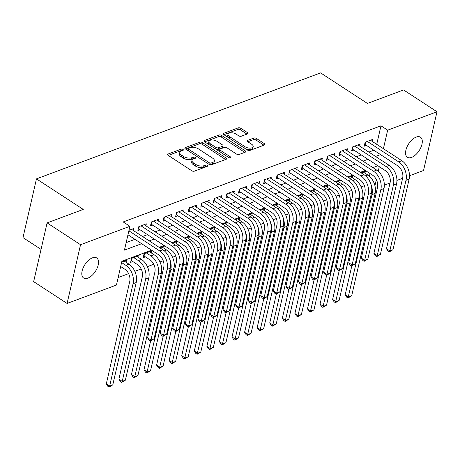 <?xml version="1.0" encoding="UTF-8"?>
<svg xmlns="http://www.w3.org/2000/svg" width="460" height="460" viewBox="0 0 460 460"><rect width="100%" height="100%" fill="white"/><g stroke="black" fill="none" stroke-linecap="round" stroke-linejoin="round"><path stroke-width="0.69" d="M182.982 149.419A1.288 0.632 12.9 0 0 181.2 149.138L168.09 154.031A1.834 0.903 12.9 0 0 167.612 154.48A1.834 0.903 12.9 0 0 168.164 155.348L191.797 170.763A1.834 0.903 12.9 0 0 194.344 171.16L207.454 166.267A1.288 0.632 12.9 0 0 207.788 165.956A1.288 0.632 12.9 0 0 207.402 165.347A1.288 0.632 12.9 0 0 205.614 165.071L203.918 165.703A5.877 2.892 12.9 0 1 195.77 164.439L193.804 163.15A5.877 2.892 12.9 0 1 192.021 160.367A5.877 2.892 12.9 0 1 193.551 158.936L195.247 158.303A1.288 0.632 12.9 0 0 195.58 157.993A1.288 0.632 12.9 0 0 195.189 157.383A1.288 0.632 12.9 0 0 193.407 157.107L191.711 157.74A5.877 2.892 12.9 0 1 183.563 156.469L181.591 155.187A5.877 2.892 12.9 0 1 179.814 152.404A5.877 2.892 12.9 0 1 181.343 150.972L183.04 150.339A1.288 0.632 12.9 0 0 183.373 150.029A1.288 0.632 12.9 0 0 182.982 149.419M181.987 150.73A1.288 0.632 12.9 0 0 180.837 150.73L168.268 155.417M206.402 166.664A1.288 0.632 12.9 0 0 205.252 166.658L203.556 167.29L203.918 165.703M194.195 158.7A1.288 0.632 12.9 0 0 193.045 158.694L191.348 159.327L191.711 157.74M411.602 157.389A11.977 6.244 -56.9 0 1 407.382 157.257A11.977 6.244 -56.9 0 1 406.962 147.01A11.977 6.244 -56.9 0 1 416.254 137.069A11.977 6.244 -56.9 0 1 420.474 137.201A11.977 6.244 -56.9 0 1 420.894 147.441A11.977 6.244 -56.9 0 1 411.602 157.389M87.837 278.145A11.977 6.244 -56.9 0 1 83.616 278.012A11.977 6.244 -56.9 0 1 83.197 267.772A11.977 6.244 -56.9 0 1 92.489 257.824A11.977 6.244 -56.9 0 1 96.703 257.957A11.977 6.244 -56.9 0 1 97.129 268.203A11.977 6.244 -56.9 0 1 87.837 278.145M247.503 133.9A1.834 0.903 12.9 0 0 247.98 133.452A1.834 0.903 12.9 0 0 247.428 132.583L240.798 128.26A1.834 0.903 12.9 0 0 238.251 127.863L223.686 133.296A1.834 0.903 12.9 0 0 223.209 133.739A1.834 0.903 12.9 0 0 223.767 134.613L247.394 150.029A1.834 0.903 12.9 0 0 249.941 150.426L264.506 144.992A1.834 0.903 12.9 0 0 264.983 144.543A1.834 0.903 12.9 0 0 264.425 143.675L256.415 138.448A1.834 0.903 12.9 0 0 253.874 138.052L247.641 140.38A1.834 0.903 12.9 0 0 247.164 140.823A1.834 0.903 12.9 0 0 247.716 141.697L251.689 144.285A4.91 2.421 12.9 0 1 253.178 146.613A4.91 2.421 12.9 0 1 250.05 148.12A4.91 2.421 12.9 0 1 245.088 146.751L229.528 136.603A4.91 2.421 12.9 0 1 228.045 134.274A4.91 2.421 12.9 0 1 231.173 132.767A4.91 2.421 12.9 0 1 236.135 134.136L238.728 135.826A1.834 0.903 12.9 0 0 241.27 136.223L247.503 133.9M151.553 250.171L121.894 261.234L116.443 285.045L67.091 303.45L33.655 281.635L47.11 222.899L83.26 209.415L36.455 178.877L320.614 72.893L367.419 103.431L403.57 89.947L437 111.763L423.545 170.499L409.498 175.743M47.11 222.899L80.546 244.714L129.892 226.308L124.441 250.119L141.64 243.702M376.723 144.325L380.96 125.804L123.205 221.944L129.892 226.308M380.96 125.804L387.648 130.168L437 111.763M202.417 142.577A1.834 0.903 12.9 0 0 199.87 142.18L185.305 147.608A1.834 0.903 12.9 0 0 184.828 148.057A1.834 0.903 12.9 0 0 185.386 148.925L209.012 164.341A1.834 0.903 12.9 0 0 211.56 164.737L226.119 159.309A1.834 0.903 12.9 0 0 226.602 158.861A1.834 0.903 12.9 0 0 226.044 157.993L202.417 142.577L202.049 144.164A1.834 0.903 12.9 0 0 199.502 143.767L185.489 148.994M204.499 140.449L219.058 135.021A1.834 0.903 12.9 0 1 221.605 135.418L245.232 150.834A1.834 0.903 12.9 0 1 245.789 151.702A1.834 0.903 12.9 0 1 245.312 152.151L239.079 154.474A1.834 0.903 12.9 0 1 236.532 154.077L226.952 147.827A1.834 0.903 12.9 0 0 224.405 147.43L220.271 148.971A1.834 0.903 12.9 0 0 219.794 149.419A1.834 0.903 12.9 0 0 220.346 150.288L230.322 156.797A1.288 0.632 12.9 0 1 230.713 157.406A1.288 0.632 12.9 0 1 229.896 157.803A1.288 0.632 12.9 0 1 228.597 157.441L204.573 141.766A1.834 0.903 12.9 0 1 204.016 140.898A1.834 0.903 12.9 0 1 204.499 140.449L204.257 141.507M151.196 252.862L151.65 250.901L144.106 253.713L143.198 257.68L145.394 256.864M138.627 257.554L139.075 255.587L131.531 258.405L130.623 262.373L132.825 261.55M133.325 230.494L133.774 228.528L128.972 230.316M145.895 225.802L146.349 223.842L138.805 226.653L137.896 230.621L140.093 229.799M158.47 221.111L158.918 219.15L151.374 221.961L150.466 225.935L152.668 225.112M171.045 216.424L171.494 214.458L163.95 217.275L163.041 221.243L165.243 220.42M183.615 211.732L184.069 209.771L176.525 212.583L175.617 216.551L177.813 215.734M196.19 207.046L196.638 205.079L189.094 207.897L188.186 211.864L190.388 211.042M208.765 202.354L209.214 200.393L201.67 203.205L200.761 207.172L202.963 206.35M221.34 197.662L221.789 195.701L214.245 198.513L213.336 202.486L215.533 201.664M233.91 192.976L234.358 191.009L226.814 193.827L225.906 197.794L228.108 196.972M246.485 188.284L246.934 186.323L239.39 189.135L238.481 193.102L240.683 192.286M259.06 183.597L259.509 181.631L251.965 184.448L251.056 188.416L253.253 187.594M271.63 178.905L272.078 176.945L264.534 179.756L263.626 183.724L265.828 182.907M284.205 174.219L284.654 172.253L277.11 175.064L276.201 179.038L278.404 178.215M296.78 169.527L297.229 167.566L289.685 170.378L288.776 174.346L290.973 173.523M309.35 164.835L309.804 162.874L302.26 165.686L301.346 169.659L303.548 168.837M321.925 160.149L322.374 158.183L314.83 161L313.921 164.967L316.123 164.145M334.5 155.457L334.949 153.496L327.405 156.308L326.497 160.275L328.693 159.459M347.07 150.771L347.524 148.804L339.98 151.622L339.066 155.589L341.268 154.767M359.645 146.079L360.094 144.118L352.55 146.93L351.641 150.897L353.843 150.075M126.155 242.621L134.952 239.338M142.548 236.509L147.528 234.652M155.118 231.817L160.103 229.96M167.693 227.131L172.672 225.273M180.268 222.439L185.248 220.581M192.838 217.752L197.823 215.895M205.413 213.06L210.392 211.203M217.988 208.368L222.968 206.511M230.558 203.682L235.543 201.825M243.133 198.99L248.112 197.133M255.708 194.304L260.688 192.447M268.283 189.612L273.263 187.755M280.853 184.926L285.838 183.063M293.428 180.234L298.408 178.376M306.003 175.542L310.983 173.684M318.573 170.855L323.558 168.998M331.148 166.163L336.128 164.306M343.723 161.477L348.703 159.62M356.293 156.785L361.278 154.928M368.868 152.099L373.848 150.236M372.221 141.387L372.669 139.426L365.125 142.238L364.216 146.211L366.419 145.389M118.157 277.547L128.61 273.648M134.826 271.331L141.18 268.962M147.401 266.639L153.755 264.27M159.977 261.953L163.219 260.739M172.552 257.261L175.795 256.053M185.121 252.569L188.364 251.361M197.696 247.882L200.939 246.669M210.272 243.19L213.515 241.983M222.841 238.504L226.084 237.291M235.416 233.812L238.659 232.605M247.992 229.126L251.235 227.913M260.561 224.434L263.81 223.226M273.136 219.742L276.38 218.534M285.712 215.056L288.955 213.842M298.281 210.364L301.53 209.156M310.856 205.677L314.099 204.464M323.432 200.986L326.675 199.778M336.001 196.293L339.25 195.086M348.577 191.607L351.82 190.394M361.152 186.915L364.395 185.708M369.414 176.237L370.03 173.535M126.051 262.24L126.5 260.279L121.704 262.068M163.771 248.176L164.22 246.209L159.89 247.825M176.347 243.484L176.795 241.523L172.465 243.139M188.916 238.792L189.37 236.831L185.041 238.447M201.492 234.105L201.94 232.139L197.61 233.755M214.067 229.413L214.515 227.453L210.185 229.068M226.642 224.727L227.09 222.761L222.761 224.376M239.211 220.035L239.66 218.074L235.33 219.69M251.787 215.349L252.235 213.382L247.905 214.998M264.362 210.657L264.81 208.696L260.481 210.306M276.931 205.965L277.38 204.004L273.05 205.62M289.507 201.279L289.955 199.312L285.625 200.928M302.082 196.587L302.53 194.626L298.201 196.242M314.651 191.9L315.106 189.934L310.77 191.55M327.227 187.208L327.675 185.248L323.346 186.863M339.802 182.517L340.25 180.556L335.921 182.171M352.372 177.83L352.826 175.864L348.49 177.48M364.947 173.138L365.395 171.177L361.065 172.793M36.455 178.877L23 237.619L41.043 249.389M67.091 303.45L80.546 244.714M402.609 178.313L396.922 180.429M390.034 182.999L384.347 185.121M377.459 187.691L375.4 188.462M377.873 165.755L372.893 167.612M365.303 170.447L360.318 172.304M352.728 175.139L347.748 176.996M340.153 179.826L335.173 181.683M327.577 184.517L322.598 186.375M315.008 189.204L310.023 191.061M302.433 193.896L297.453 195.753M289.858 198.582L284.878 200.445M277.288 203.274L272.303 205.131M264.713 207.966L259.733 209.823M252.137 212.652L247.158 214.509M239.568 217.344L234.583 219.202M226.993 222.03L222.013 223.888M214.417 226.722L209.438 228.58M201.848 231.414L196.863 233.272M189.273 236.101L184.293 237.958M176.697 240.793L171.718 242.65M164.128 245.479L159.143 247.336M374.929 185.708L376.337 179.555M378.235 171.275L379.287 166.681M383.41 148.689L387.648 130.168M149.236 240.873L154.215 239.016M161.805 236.181L166.79 234.324M174.38 231.495L179.36 229.632M186.955 226.803L191.935 224.946M199.525 222.111L204.51 220.254M212.1 217.425L217.08 215.567M224.675 212.733L229.655 210.875M237.245 208.046L242.23 206.189M249.82 203.355L254.8 201.497M262.395 198.662L267.375 196.805M274.965 193.976L279.95 192.119M287.54 189.284L292.52 187.427M300.115 184.598L305.095 182.741M312.685 179.906L317.67 178.049M325.26 175.22L330.24 173.357M337.835 170.528L342.815 168.67M350.405 165.836L355.39 163.978M362.98 161.149L367.96 159.292M375.555 156.458L380.535 154.6M179.814 152.404L179.452 153.991A5.877 2.892 12.9 0 0 181.228 156.774L181.591 155.187M191.348 159.327A5.877 2.892 12.9 0 1 183.201 158.056L181.228 156.774M192.021 160.367L191.659 161.954A5.877 2.892 12.9 0 0 193.436 164.737L193.804 163.15M203.556 167.29A5.877 2.892 12.9 0 1 195.408 166.025L193.436 164.737M225.578 159.511L202.049 144.164M188.502 148.304A1.288 0.632 12.9 0 0 188.169 148.614A1.288 0.632 12.9 0 0 188.554 149.224L209.294 162.754A1.288 0.632 12.9 0 0 211.077 163.036L212.865 162.368A5.877 2.892 12.9 0 0 214.394 160.937A5.877 2.892 12.9 0 0 212.618 158.154L198.438 148.902A5.877 2.892 12.9 0 0 190.29 147.637L188.502 148.304M188.169 148.614L187.801 150.202A1.288 0.632 12.9 0 0 187.933 150.587M209.536 164.611A1.288 0.632 12.9 0 0 210.714 164.623L211.077 163.036M214.394 160.937L214.032 162.524A5.877 2.892 12.9 0 1 212.503 163.955L210.714 164.623M204.677 141.835L218.695 136.608L219.058 135.021M244.766 152.352L221.243 137.005A1.834 0.903 12.9 0 0 218.695 136.608M219.794 149.419L219.426 151.006A1.834 0.903 12.9 0 0 219.661 151.61M217.005 141.341A4.91 2.421 12.9 0 0 212.043 139.972A4.91 2.421 12.9 0 0 208.915 141.473A4.91 2.421 12.9 0 0 210.404 143.802L215.884 147.378A1.834 0.903 12.9 0 0 218.431 147.775L222.565 146.228A1.834 0.903 12.9 0 0 223.042 145.785A1.834 0.903 12.9 0 0 222.49 144.911L217.005 141.341M208.915 141.473L208.552 143.06A4.91 2.421 12.9 0 0 209.472 144.963M215.947 149.189A1.834 0.903 12.9 0 0 218.069 149.362L218.431 147.775M223.042 145.785L222.68 147.373A1.834 0.903 12.9 0 1 222.203 147.821L218.069 149.362M228.045 134.274L227.677 135.861A4.91 2.421 12.9 0 0 228.597 137.764M245.393 148.724A4.91 2.421 12.9 0 0 252.81 148.201L253.178 146.613M263.959 145.193L256.053 140.035A1.834 0.903 12.9 0 0 253.506 139.644L247.819 141.76M246.962 134.101L240.436 129.846A1.834 0.903 12.9 0 0 237.889 129.45L223.87 134.676M120.681 266.524L124.861 269.249A9.355 6.52 69.5 0 1 129.731 281.555L106.3 383.87L109.641 386.049L133.072 283.734A14.036 9.781 -110.5 0 0 125.77 265.282L121.59 262.556M112.786 384.876L109.106 387.107L109.641 386.049L112.786 384.876L136.218 282.561A14.036 9.781 -110.5 0 0 128.915 264.109L124.303 261.102M109.106 387.107L107.772 386.233L106.3 383.87M127.955 234.772L158.878 254.949A9.355 6.52 69.5 0 1 163.748 267.254L147.585 337.818L150.932 339.997L167.095 269.433A14.036 9.781 -110.5 0 0 159.792 250.982L128.863 230.805M154.077 338.824L150.397 341.055L150.932 339.997L154.077 338.824L170.234 268.26A14.036 9.781 -110.5 0 0 162.932 249.809L131.571 229.35M150.397 341.055L149.063 340.187L147.585 337.818M132.043 258.215L131.48 260.676L137.436 264.563A9.355 6.52 69.5 0 1 142.307 276.862L118.87 379.178L122.216 381.363L145.648 279.042A14.036 9.781 -110.5 0 0 138.345 260.596L133.733 257.583M131.48 260.676L131.048 260.515M125.356 380.19L121.681 382.415L122.216 381.363L125.356 380.19L148.793 277.869A14.036 9.781 -110.5 0 0 141.49 259.423L136.873 256.41M121.681 382.415L120.342 381.547L118.87 379.178M144.612 253.523L144.049 255.984L150.012 259.871A9.355 6.52 69.5 0 1 154.876 272.17L131.445 374.492L134.786 376.671L158.223 274.355A14.036 9.781 -110.5 0 0 150.92 255.904L146.303 252.891M144.049 255.984L143.623 255.823M137.931 375.498L134.257 377.729L134.786 376.671L137.931 375.498L161.362 273.183A14.036 9.781 -110.5 0 0 154.06 254.731L149.448 251.723M134.257 377.729L132.917 376.855L131.445 374.492M150.621 340.975L144.02 369.8L147.361 371.979L150.506 370.806L173.938 268.49A14.036 9.781 -110.5 0 0 166.635 250.039L162.023 247.031M150.506 370.806L146.826 373.037L145.492 372.169L144.02 369.8M146.826 373.037L170.792 269.663A14.036 9.781 -110.5 0 0 169.475 258.595M163.191 336.283L156.59 365.108L159.936 367.293L163.076 366.12L186.513 263.804A14.036 9.781 -110.5 0 0 179.21 245.352L174.593 242.339M163.076 366.12L159.401 368.351L158.062 367.477L156.59 365.108M159.401 368.351L183.367 264.977A14.036 9.781 -110.5 0 0 182.051 253.903M139.311 226.464L138.748 228.925L171.453 250.263A9.355 6.52 69.5 0 1 176.324 262.562L160.161 333.126L163.507 335.311L179.664 264.741A14.036 9.781 -110.5 0 0 172.362 246.295L141.001 225.831M166.646 334.138L162.972 336.369L163.507 335.311L166.646 334.138L182.81 263.574A14.036 9.781 -110.5 0 0 175.507 245.122L144.147 224.658M138.748 228.925L138.322 228.764M162.972 336.369L161.632 335.495L160.161 333.126M151.886 221.772L151.323 224.233L184.029 245.571A9.355 6.52 69.5 0 1 188.899 257.87L172.736 328.44L176.077 330.619L192.24 260.055A14.036 9.781 -110.5 0 0 184.937 241.603L153.577 221.145M179.222 329.446L175.547 331.677L176.077 330.619L179.222 329.446L195.385 258.882A14.036 9.781 -110.5 0 0 188.083 240.43L156.722 219.972M151.323 224.233L150.892 224.072M175.547 331.677L174.208 330.803L172.736 328.44M164.461 217.085L163.898 219.546L196.598 240.885A9.355 6.52 69.5 0 1 201.468 253.184L185.305 323.748L188.652 325.933L204.815 255.363A14.036 9.781 -110.5 0 0 197.512 236.911L166.152 216.453M191.797 324.76L188.117 326.991L188.652 325.933L191.797 324.76L207.954 254.19A14.036 9.781 -110.5 0 0 200.652 235.744L169.291 215.28M163.898 219.546L163.467 219.386M188.117 326.991L186.783 326.117L185.305 323.748M177.031 212.393L176.467 214.855L209.173 236.193A9.355 6.52 69.5 0 1 214.044 248.492L197.88 319.062L201.227 321.241L217.384 250.677A14.036 9.781 -110.5 0 0 210.082 232.225L178.721 211.761M204.367 320.068L200.692 322.299L201.227 321.241L204.367 320.068L220.53 249.504A14.036 9.781 -110.5 0 0 213.227 231.052L181.867 210.594M176.467 214.855L176.042 214.693M200.692 322.299L199.352 321.425L197.88 319.062M175.766 331.597L169.165 360.421L172.506 362.601L175.651 361.428L199.082 259.112A14.036 9.781 -110.5 0 0 191.78 240.66L187.168 237.653M175.651 361.428L171.977 363.659L170.637 362.785L169.165 360.421M171.977 363.659L195.943 260.285A14.036 9.781 -110.5 0 0 194.626 249.216M189.606 207.707L189.043 210.162L221.749 231.506A9.355 6.52 69.5 0 1 226.619 243.806L210.456 314.37L213.796 316.549L229.96 245.985A14.036 9.781 -110.5 0 0 222.657 227.533L191.297 207.075M216.942 315.382L213.267 317.607L213.796 316.549L216.942 315.382L233.105 244.812A14.036 9.781 -110.5 0 0 225.802 226.36L194.442 205.902M189.043 210.162L188.611 210.007M213.267 317.607L211.928 316.739L210.456 314.37M188.341 326.905L181.74 355.729L185.081 357.914L188.226 356.741L211.657 254.426A14.036 9.781 -110.5 0 0 204.355 235.974L199.743 232.961M188.226 356.741L184.546 358.972L183.212 358.098L181.74 355.729M184.546 358.972L208.512 255.593A14.036 9.781 -110.5 0 0 207.195 244.524M202.181 203.015L201.618 205.476L234.324 226.814A9.355 6.52 69.5 0 1 239.189 239.114L223.031 309.678L226.372 311.863L242.535 241.293A14.036 9.781 -110.5 0 0 235.232 222.847L203.872 202.383M229.517 310.69L225.837 312.921L226.372 311.863L229.517 310.69L245.674 240.126A14.036 9.781 -110.5 0 0 238.372 221.674L207.011 201.21M201.618 205.476L201.187 205.315M225.837 312.921L224.503 312.047L223.031 309.678M200.911 322.218L194.31 351.043L197.656 353.222L200.796 352.049L224.233 249.734A14.036 9.781 -110.5 0 0 216.93 231.282L212.313 228.275M200.796 352.049L197.121 354.28L195.787 353.406L194.31 351.043M197.121 354.28L221.087 250.907A14.036 9.781 -110.5 0 0 219.771 239.838M214.751 198.323L214.187 200.784L246.893 222.123A9.355 6.52 69.5 0 1 251.764 234.427L235.6 304.991L238.947 307.171L255.105 236.607A14.036 9.781 -110.5 0 0 247.802 218.155L216.441 197.696M242.086 305.998L238.412 308.229L238.947 307.171L242.086 305.998L258.25 235.434A14.036 9.781 -110.5 0 0 250.947 216.982L219.587 196.523M214.187 200.784L213.762 200.629M238.412 308.229L237.072 307.355L235.6 304.991M213.486 317.526L206.885 346.351L210.226 348.53L213.371 347.363L236.808 245.042A14.036 9.781 -110.5 0 0 229.5 226.596L224.888 223.583M213.371 347.363L209.697 349.589L208.357 348.72L206.885 346.351M209.697 349.589L233.663 246.215A14.036 9.781 -110.5 0 0 232.346 235.146M227.326 193.637L226.763 196.098L259.469 217.436A9.355 6.52 69.5 0 1 264.339 229.736L248.176 300.299L251.516 302.484L267.68 231.915A14.036 9.781 -110.5 0 0 260.377 213.469L229.017 193.005M254.662 301.311L250.987 303.542L251.516 302.484L254.662 301.311L270.825 230.742A14.036 9.781 -110.5 0 0 263.522 212.296L232.162 191.831M226.763 196.098L226.331 195.937M250.987 303.542L249.648 302.668L248.176 300.299M226.061 312.834L219.46 341.665L222.801 343.844L225.946 342.671L249.377 240.356A14.036 9.781 -110.5 0 0 242.075 221.904L237.463 218.891M225.946 342.671L222.266 344.902L220.932 344.028L219.46 341.665M222.266 344.902L246.238 241.529A14.036 9.781 -110.5 0 0 244.921 230.454M239.901 188.945L239.338 191.406L272.044 212.744A9.355 6.52 69.5 0 1 276.908 225.043L260.751 295.613L264.092 297.792L280.255 227.228A14.036 9.781 -110.5 0 0 272.952 208.777L241.592 188.312M267.237 296.619L263.557 298.85L264.092 297.792L267.237 296.619L283.394 226.055A14.036 9.781 -110.5 0 0 276.092 207.604L244.731 187.145M239.338 191.406L238.907 191.245M263.557 298.85L262.223 297.976L260.751 295.613M238.636 308.148L232.03 336.973L235.376 339.152L238.516 337.979L261.953 235.664A14.036 9.781 -110.5 0 0 254.65 217.212L250.033 214.205M238.516 337.979L234.841 340.21L233.507 339.336L232.03 336.973M234.841 340.21L258.808 236.837A14.036 9.781 -110.5 0 0 257.491 225.768M252.471 184.259L251.907 186.714L284.613 208.058A9.355 6.52 69.5 0 1 289.484 220.357L273.32 290.921L276.667 293.101L292.825 222.536A14.036 9.781 -110.5 0 0 285.522 204.085L254.161 183.626M279.806 291.933L276.132 294.158L276.667 293.101L279.806 291.933L295.97 221.363A14.036 9.781 -110.5 0 0 288.667 202.912L257.307 182.453M251.907 186.714L251.482 186.559M276.132 294.158L274.792 293.29L273.32 290.921M251.206 303.456L244.605 332.281L247.946 334.466L251.091 333.293L274.528 230.977A14.036 9.781 -110.5 0 0 267.226 212.526L262.608 209.513M251.091 333.293L247.417 335.524L246.077 334.65L244.605 332.281M247.417 335.524L271.383 232.15A14.036 9.781 -110.5 0 0 270.066 221.076M265.046 179.567L264.483 182.028L297.189 203.366A9.355 6.52 69.5 0 1 302.059 215.665L285.896 286.235L289.236 288.414L305.4 217.85A14.036 9.781 -110.5 0 0 298.097 199.398L266.737 178.934M292.382 287.241L288.707 289.472L289.236 288.414L292.382 287.241L308.545 216.677A14.036 9.781 -110.5 0 0 301.242 198.225L269.882 177.761M264.483 182.028L264.051 181.867M288.707 289.472L287.368 288.598L285.896 286.235M263.781 298.77L257.18 327.595L260.521 329.774L263.666 328.601L287.097 226.285A14.036 9.781 -110.5 0 0 279.795 207.834L275.183 204.827M263.666 328.601L259.992 330.832L258.652 329.958L257.18 327.595M259.992 330.832L283.958 227.458A14.036 9.781 -110.5 0 0 282.641 216.39M277.621 174.875L277.058 177.336L309.764 198.674A9.355 6.52 69.5 0 1 314.628 210.979L298.471 281.543L301.812 283.722L317.975 213.158A14.036 9.781 -110.5 0 0 310.672 194.706L279.312 174.248M304.957 282.549L301.277 284.78L301.812 283.722L304.957 282.549L321.115 211.985A14.036 9.781 -110.5 0 0 313.812 193.533L282.452 173.075M277.058 177.336L276.627 177.18M301.277 284.78L299.943 283.912L298.471 281.543M276.356 294.078L269.75 322.903L273.096 325.088L276.241 323.915L299.673 221.593A14.036 9.781 -110.5 0 0 292.37 203.147L287.753 200.134M276.241 323.915L272.561 326.14L271.227 325.272L269.75 322.903M272.561 326.14L296.527 222.766A14.036 9.781 -110.5 0 0 295.211 211.698M290.191 170.189L289.627 172.649L322.334 193.988A9.355 6.52 69.5 0 1 327.204 206.287L311.041 276.851L314.387 279.036L330.544 208.466A14.036 9.781 -110.5 0 0 323.242 190.02L291.881 169.556M317.526 277.863L313.852 280.094L314.387 279.036L317.526 277.863L333.69 207.299A14.036 9.781 -110.5 0 0 326.387 188.847L295.027 168.383M289.627 172.649L289.202 172.488M313.852 280.094L312.518 279.22L311.041 276.851M288.926 289.386L282.325 318.216L285.671 320.396L288.811 319.223L312.248 216.907A14.036 9.781 -110.5 0 0 304.945 198.455L300.328 195.448M288.811 319.223L285.137 321.454L283.797 320.58L282.325 318.216M285.137 321.454L309.103 218.08A14.036 9.781 -110.5 0 0 307.786 207.011M302.766 165.496L302.203 167.958L334.909 189.296A9.355 6.52 69.5 0 1 339.779 201.595L323.616 272.165L326.957 274.344L343.12 203.78A14.036 9.781 -110.5 0 0 335.817 185.328L304.457 164.87M330.102 273.171L326.428 275.402L326.957 274.344L330.102 273.171L346.265 202.607A14.036 9.781 -110.5 0 0 338.962 184.155L307.602 163.697M302.203 167.958L301.772 167.796M326.428 275.402L325.088 274.528L323.616 272.165M301.501 284.7L294.9 313.524L298.241 315.704L301.386 314.531L324.817 212.215A14.036 9.781 -110.5 0 0 317.515 193.763L312.903 190.756M301.386 314.531L297.712 316.762L296.372 315.893L294.9 313.524M297.712 316.762L321.678 213.388A14.036 9.781 -110.5 0 0 320.361 202.32M315.341 160.81L314.778 163.271L347.484 184.609A9.355 6.52 69.5 0 1 352.348 196.909L336.191 267.473L339.532 269.658L355.695 199.088A14.036 9.781 -110.5 0 0 348.392 180.636L317.032 160.178M342.677 268.485L338.997 270.716L339.532 269.658L342.677 268.485L358.84 197.915A14.036 9.781 -110.5 0 0 351.532 179.469L320.177 159.005M314.778 163.271L314.347 163.11M338.997 270.716L337.663 269.842L336.191 267.473M314.077 280.008L307.47 308.832L310.816 311.017L313.961 309.844L337.393 207.529A14.036 9.781 -110.5 0 0 330.09 189.077L325.479 186.064M313.961 309.844L310.281 312.075L308.947 311.202L307.47 308.832M310.281 312.075L334.247 208.702A14.036 9.781 -110.5 0 0 332.931 197.627M327.911 156.118L327.347 158.579L360.053 179.917A9.355 6.52 69.5 0 1 364.924 192.217L348.76 262.786L352.107 264.966L368.27 194.402A14.036 9.781 -110.5 0 0 360.962 175.95L329.607 155.486M355.247 263.793L351.572 266.024L352.107 264.966L355.247 263.793L371.41 193.229A14.036 9.781 -110.5 0 0 364.107 174.777L332.747 154.318M327.347 158.579L326.922 158.418M351.572 266.024L350.238 265.15L348.76 262.786M326.646 275.321L320.045 304.146L323.391 306.325L326.531 305.152L349.968 202.837A14.036 9.781 -110.5 0 0 342.666 184.385L338.048 181.378M326.531 305.152L322.857 307.384L321.517 306.509L320.045 304.146M322.857 307.384L346.823 204.01A14.036 9.781 -110.5 0 0 345.506 192.941M340.486 151.432L339.923 153.887L372.629 175.231A9.355 6.52 69.5 0 1 377.499 187.53L361.336 258.094L364.676 260.274L380.84 189.71A14.036 9.781 -110.5 0 0 373.537 171.258L342.177 150.799M367.822 259.106L364.147 261.332L364.676 260.274L367.822 259.106L383.985 188.537A14.036 9.781 -110.5 0 0 376.683 170.085L345.322 149.626M339.923 153.887L339.491 153.732M364.147 261.332L362.808 260.464L361.336 258.094M339.221 270.63L332.62 299.454L335.961 301.639L339.106 300.466L362.537 198.151A14.036 9.781 -110.5 0 0 355.235 179.699L350.623 176.686M339.106 300.466L335.432 302.697L334.092 301.823L332.62 299.454M335.432 302.697L359.398 199.318A14.036 9.781 -110.5 0 0 358.081 188.249M353.061 146.74L352.498 149.201L385.204 170.539A9.355 6.52 69.5 0 1 390.068 182.839L373.911 253.402L377.252 255.587L393.415 185.018A14.036 9.781 -110.5 0 0 386.112 166.572L354.752 146.107M380.397 254.414L376.723 256.645L377.252 255.587L380.397 254.414L396.56 183.85A14.036 9.781 -110.5 0 0 389.252 165.399L357.897 144.934M352.498 149.201L352.067 149.04M376.723 256.645L375.383 255.771L373.911 253.402M351.796 265.943L345.195 294.768L348.536 296.947L351.681 295.774L375.113 193.459A14.036 9.781 -110.5 0 0 367.81 175.007L363.199 172M351.681 295.774L348.001 298.005L346.667 297.131L345.195 294.768M348.001 298.005L371.967 194.632A14.036 9.781 -110.5 0 0 370.651 183.563M365.631 142.048L365.073 144.509L397.773 165.847A9.355 6.52 69.5 0 1 402.644 178.152L386.48 248.716L389.827 250.895L405.99 180.331A14.036 9.781 -110.5 0 0 398.688 161.88L367.327 141.421M392.972 249.722L389.292 251.953L389.827 250.895L392.972 249.722L409.13 179.158A14.036 9.781 -110.5 0 0 401.827 160.707L370.467 140.248M365.073 144.509L364.642 144.354M389.292 251.953L387.958 251.079L386.48 248.716M180.837 150.73L181.2 149.138M205.252 166.658L205.614 165.071M193.045 158.694L193.407 157.107M183.201 158.056L183.563 156.469M195.408 166.025L195.77 164.439M167.848 155.089L168.09 154.031M225.705 159.465L226.044 157.993M185.064 148.666L185.305 147.608M199.502 143.767L199.87 142.18M188.203 150.765L188.554 149.224M208.943 164.3L209.294 162.754M212.503 163.955L212.865 162.368M221.243 137.005L221.605 135.418M244.898 152.306L245.232 150.834M219.995 151.829L220.346 150.288M230.098 157.786L230.322 156.797M210.053 145.343L210.404 143.802M215.533 148.919L215.884 147.378M222.203 147.821L222.565 146.228M229.178 138.144L229.528 136.603M244.731 148.292L245.088 146.751M247.399 141.433L247.641 140.38M253.506 139.644L253.874 138.052M256.053 140.035L256.415 138.448M264.086 145.147L264.425 143.675M223.445 134.349L223.686 133.296M237.889 129.45L238.251 127.863M240.436 129.846L240.798 128.26M247.089 134.055L247.428 132.583M125.77 265.282L128.915 264.109M133.072 283.734L136.218 282.561M159.792 250.982L162.932 249.809M167.095 269.433L170.234 268.26M138.345 260.596L141.49 259.423M145.648 279.042L148.793 277.869M150.92 255.904L154.06 254.731M158.223 274.355L161.362 273.183M164.364 250.89L166.635 250.039M170.792 269.663L173.938 268.49M176.939 246.198L179.21 245.352M183.367 264.977L186.513 263.804M172.362 246.295L175.507 245.122M179.664 264.741L182.81 263.574M184.937 241.603L188.083 240.43M192.24 260.055L195.385 258.882M197.512 236.911L200.652 235.744M204.815 255.363L207.954 254.19M210.082 232.225L213.227 231.052M217.384 250.677L220.53 249.504M189.508 241.511L191.78 240.66M195.943 260.285L199.082 259.112M222.657 227.533L225.802 226.36M229.96 245.985L233.105 244.812M202.084 236.819L204.355 235.974M208.512 255.593L211.657 254.426M235.232 222.847L238.372 221.674M242.535 241.293L245.674 240.126M214.659 232.133L216.93 231.282M221.087 250.907L224.233 249.734M247.802 218.155L250.947 216.982M255.105 236.607L258.25 235.434M227.228 227.441L229.5 226.596M233.663 246.215L236.808 245.042M260.377 213.469L263.522 212.296M267.68 231.915L270.825 230.742M239.804 222.749L242.075 221.904M246.238 241.529L249.377 240.356M272.952 208.777L276.092 207.604M280.255 227.228L283.394 226.055M252.379 218.063L254.65 217.212M258.808 236.837L261.953 235.664M285.522 204.085L288.667 202.912M292.825 222.536L295.97 221.363M264.948 213.371L267.226 212.526M271.383 232.15L274.528 230.977M298.097 199.398L301.242 198.225M305.4 217.85L308.545 216.677M277.524 208.685L279.795 207.834M283.958 227.458L287.097 226.285M310.672 194.706L313.812 193.533M317.975 213.158L321.115 211.985M290.099 203.993L292.37 203.147M296.527 222.766L299.673 221.593M323.242 190.02L326.387 188.847M330.544 208.466L333.69 207.299M302.668 199.301L304.945 198.455M309.103 218.08L312.248 216.907M335.817 185.328L338.962 184.155M343.12 203.78L346.265 202.607M315.244 194.614L317.515 193.763M321.678 213.388L324.817 212.215M348.392 180.636L351.532 179.469M355.695 199.088L358.84 197.915M327.819 189.922L330.09 189.077M334.247 208.702L337.393 207.529M360.962 175.95L364.107 174.777M368.27 194.402L371.41 193.229M340.388 185.236L342.666 184.385M346.823 204.01L349.968 202.837M373.537 171.258L376.683 170.085M380.84 189.71L383.985 188.537M352.964 180.544L355.235 179.699M359.398 199.318L362.537 198.151M386.112 166.572L389.252 165.399M393.415 185.018L396.56 183.85M365.539 175.858L367.81 175.007M371.967 194.632L375.113 193.459M398.688 161.88L401.827 160.707M405.99 180.331L409.13 179.158"/></g></svg>

